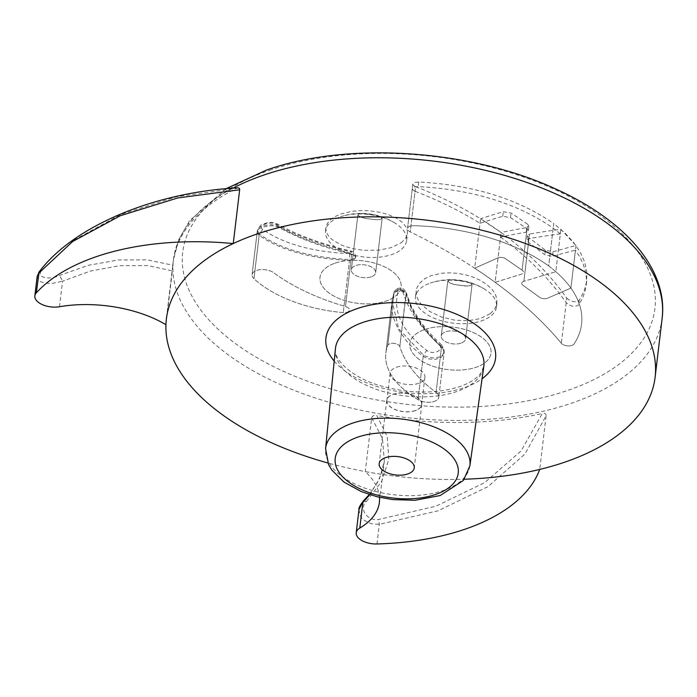<?xml version="1.0" encoding="UTF-8"?>
<svg xmlns="http://www.w3.org/2000/svg" width="697" height="697" viewBox="0 0 697 697"><rect width="100%" height="100%" fill="white"/><g stroke="black" fill="none" stroke-linecap="round" stroke-linejoin="round"><path stroke-width="0.52" stroke-dasharray="3.48 2.61" d="M41.428 270.933C35.991 277.528 49.531 280.394 59.637 275.428L88.292 265.313L118.342 259.972L147.381 259.876L172.856 265.208A246.102 128.954 6.8 0 1 173.161 262.072A246.102 128.954 6.8 0 1 236.727 188.234L176.341 196.772L120.755 214.441L74.483 239.846L41.428 270.933L39.128 271.935M37.168 276.482L38.187 279.802L41.132 281.937L45.775 283.243L51.97 283.47L62.538 281.196L59.637 275.428M165.938 324.68L172.351 270.889L147.895 265.566L119.736 265.679L90.471 271.063L62.538 281.196L59.498 306.741M236.727 188.234L238.13 187.815M172.856 265.208L172.351 270.889M259.136 235.377L253.961 278.713A12.337 6.465 6.8 0 1 252.096 274.688A12.337 6.465 6.8 0 1 260.591 269.634A12.337 6.465 6.8 0 1 273.86 272.867A173.048 90.68 6.8 0 0 345.477 306.523A6.168 3.232 6.8 0 1 349.389 310.095A6.168 3.232 6.8 0 1 343.238 312.613A106.624 55.865 6.8 0 1 253.961 278.713A12.337 6.465 6.8 0 1 252.096 274.688A12.337 6.465 6.8 0 1 260.591 269.634A12.337 6.465 6.8 0 1 273.86 272.867A173.048 90.68 6.8 0 0 345.477 306.523A6.168 3.232 6.8 0 1 349.389 310.095A6.168 3.232 6.8 0 1 343.238 312.613A106.624 55.865 6.8 0 1 253.961 278.713L259.293 234.07C280.978 249.221 311.08 257.698 349.572 259.502L353.004 259.188L355.034 258.143L355.74 256.871L351.811 253.351L345.477 306.523L351.715 254.161C323.068 247.418 298.917 238.566 279.253 227.605L275.315 226.185L271.089 225.697L262.412 227.074L259.11 228.877L257.454 230.916L257.446 233.417L259.136 235.377C280.821 250.38 310.932 258.726 349.458 260.443L353.44 259.798L355.557 257.951L354.912 255.738L351.715 254.161M262.691 229.461C256.932 225.697 270.044 220.67 275.881 224.364L278.12 224.373L279.331 226.961L275.942 225.488L271.63 224.695L263.013 225.549L259.702 227.109L257.759 229.165L257.385 230.358L259.293 234.07L262.691 229.461C283.609 243.924 312.622 251.983 349.737 253.63C351.95 253.238 352.185 252.602 350.425 251.704L351.253 251.155L351.811 253.351C323.138 246.633 298.978 237.843 279.331 226.961L279.253 227.605M275.881 224.364C296.086 235.638 320.934 244.752 350.425 251.704M349.737 253.63L349.572 259.502L343.238 312.613L349.458 260.443M257.21 231.831L252.096 274.688L257.385 230.358L260.626 225.27C267.247 221.873 273.085 221.576 278.12 224.373L278.12 224.373C297.828 235.368 322.206 244.298 351.253 251.155C353.423 251.138 354.912 253.037 355.74 256.871L355.662 257.541M527.577 224.19A1060.163 635.15 69.4 0 0 511.023 213.047L503.304 211.722A1069.756 601.354 -58.5 0 0 480.582 218.753L501.056 232.493A1069.973 694.073 128.4 0 1 526.836 227.579L528.901 226.15L527.577 224.19L522.097 270.166A5.349 2.805 6.8 0 1 523.403 272.309A5.349 2.805 6.8 0 1 521.278 274.209L495.114 282.32L501.056 232.493M500.516 237.041C526.949 256.261 548.844 278.129 566.208 302.646C570.669 306.575 574.833 307.325 578.693 304.885L582.361 298.543L584.87 291.965L586.221 285.212L586.395 278.277L585.384 271.229L583.206 264.146L579.887 257.106L575.443 250.127L570.921 288.088L547.502 298.22A5.349 2.805 6.8 0 1 539.696 297.34L522.942 285.3A5.349 2.805 6.8 0 1 521.713 283.209A5.349 2.805 6.8 0 1 523.883 281.292L555.831 271.708L560.336 233.896L553.183 228.137C517.261 203.341 472.27 189.497 418.209 186.604L414.184 187.057L412.302 188.521L407.518 228.546A6.874 3.598 6.8 0 0 410.219 231.892A505.151 264.694 6.8 0 1 474.683 268.214L497.797 257.925A5.349 2.805 6.8 0 1 505.578 258.726L522.097 270.166A5.349 2.805 6.8 0 1 523.403 272.309A5.349 2.805 6.8 0 1 521.278 274.209L495.114 282.32L500.516 237.041A1064.624 690.605 128.4 0 1 526.296 232.145L528.343 230.829L527.037 228.755A1054.77 631.909 69.4 0 0 510.474 217.612L502.755 216.288A1064.406 598.348 -58.5 0 0 480.041 223.301C460.116 210.964 438.457 200.283 415.063 191.257L410.219 231.892A505.151 264.694 6.8 0 1 561.364 343.281A6.874 3.598 -173.2 0 0 567.959 345.912A6.874 3.598 -173.2 0 0 574.032 343.969A153.331 80.347 -173.2 0 0 581.586 324.096A153.331 80.347 -173.2 0 0 548.678 265.932A153.331 80.347 6.8 0 0 413.548 225.697A153.331 80.347 6.8 0 1 548.678 265.932L553.732 223.554C517.81 198.75 472.819 184.914 418.758 182.03L414.724 182.483L412.824 184.078L413.399 185.385L415.612 186.683L410.219 231.892A6.874 3.598 6.8 0 1 407.518 228.546A6.874 3.598 6.8 0 1 413.548 225.697A6.874 3.598 6.8 0 0 407.518 228.546L412.824 184.078M415.612 186.683C481.688 212.507 532.072 249.639 566.757 298.081L561.364 343.281A505.151 264.694 6.8 0 0 495.114 282.32A505.151 264.694 6.8 0 0 474.683 268.214L480.582 218.753M566.757 298.081C571.218 302.001 575.373 302.751 579.242 300.302L584.077 291.294L586.613 281.806L586.804 272.013L584.644 262.037L580.174 252.061L573.457 242.216L564.596 232.667L553.732 223.554M490.339 313.624L494.661 309.12L496.63 304.833L496.944 299.283L495.471 294.561L492.491 289.9L487.098 284.716L480.033 280.203L473.141 277.145L465.605 274.836L457.694 273.372L449.704 272.823L442.011 273.198L431.234 275.62L424.926 278.608L419.245 283.557L416.736 288.244L416.109 292.034L416.614 296.112L418.296 300.215L421.119 304.24L429.77 311.507L441.567 317.057L454.88 320.202L468.157 320.725L480.181 318.634L490.339 313.624M400.958 242.948L405.227 238.888L407.135 235.15L407.466 231.23L405.785 226.534L401.951 222.064L396.149 218.056L388.682 214.728L379.996 212.289L368.966 210.747L359.303 210.616L351.576 211.357L340.772 213.996L334.499 216.854L330.805 219.442L327.407 223.354L326.109 226.525L325.882 229.566L326.78 233.033L328.862 236.414L332.086 239.629L341.486 245.144L352.185 248.576L363.346 250.31L378.837 250.162L390.817 247.74L400.958 242.948M379.517 497.327A94.522 49.531 -173.2 0 0 365.272 471.59A246.102 128.954 6.8 0 0 464.333 479.231A246.102 128.954 6.8 0 1 327.825 462.956M441.489 347.167C422.783 329.855 410.986 312.212 406.072 294.23C402.204 290.091 398.179 289.769 393.979 293.254L392.376 298.969L391.705 304.877L391.967 310.923L393.16 317.057L398.283 329.385L406.882 341.425L412.397 347.211L420.892 354.546L425.179 357.517L429.256 358.99L435.529 359.338L440.826 357.587L443.78 354.233L443.71 350.295L441.489 347.167L436.087 392.428A12.337 6.465 -173.2 0 1 438.814 397.159A12.337 6.465 -173.2 0 0 436.087 392.428A173.048 90.68 -173.2 0 1 399.834 346.583A6.168 3.232 -173.2 0 0 393.892 343.351A6.168 3.232 -173.2 0 0 387.767 345.424A106.624 55.865 -173.2 0 0 385.842 352.961A106.624 55.865 -173.2 0 0 418.043 399.642A12.337 6.465 -173.2 0 0 431.007 402.134A12.337 6.465 -173.2 0 0 438.814 397.159A12.337 6.465 -173.2 0 1 431.007 402.134A12.337 6.465 -173.2 0 1 418.043 399.642A106.624 55.865 -173.2 0 1 385.842 352.961A106.624 55.865 -173.2 0 1 387.767 345.424A6.168 3.232 -173.2 0 1 393.892 343.351A6.168 3.232 -173.2 0 1 399.834 346.583A173.048 90.68 -173.2 0 0 436.087 392.428L441.567 346.522C422.879 329.15 411.082 311.446 406.168 293.411C402.282 289.49 398.257 289.124 394.093 292.313L392.062 300.721L398.649 328.662L423.367 354.991L425.64 356.272L432.942 357.953L439.049 357.125L442.482 355.156L444.198 351.976L441.157 344.51L443.937 348.848L444.198 351.976L438.814 397.159L444.076 353.004M334.908 263.222A40.835 21.398 6.8 0 1 379.133 264.59A40.835 21.398 6.8 0 1 401.097 286.946A40.835 21.398 6.8 0 1 386.182 301.008A40.835 21.398 6.8 0 1 341.957 299.64A40.835 21.398 6.8 0 1 319.993 277.275A40.835 21.398 6.8 0 1 334.908 263.222A40.835 21.398 6.8 0 1 379.133 264.59A40.835 21.398 6.8 0 1 401.097 286.946A40.835 21.398 6.8 0 1 386.182 301.008A40.835 21.398 6.8 0 1 341.957 299.64A40.835 21.398 6.8 0 1 319.993 277.275A40.835 21.398 6.8 0 1 334.908 263.222M424.813 329.481A40.835 21.398 6.8 0 1 469.037 330.848A40.835 21.398 6.8 0 1 491.002 353.205A40.835 21.398 6.8 0 1 476.086 367.267A40.835 21.398 6.8 0 1 431.861 365.899A40.835 21.398 6.8 0 1 409.906 343.534A40.835 21.398 6.8 0 1 424.813 329.481A40.835 21.398 6.8 0 1 469.037 330.848A40.835 21.398 6.8 0 1 491.002 353.205A40.835 21.398 6.8 0 1 476.086 367.267A40.835 21.398 6.8 0 1 431.861 365.899A40.835 21.398 6.8 0 1 409.906 343.534A40.835 21.398 6.8 0 1 424.813 329.481M415.351 410.611A17.652 9.253 6.8 0 1 396.227 410.019A17.652 9.253 6.8 0 1 386.739 400.348A17.652 9.253 6.8 0 1 393.186 394.275A17.652 9.253 6.8 0 1 412.302 394.868A17.652 9.253 6.8 0 1 421.798 404.53A17.652 9.253 6.8 0 1 415.351 410.611M393.282 394.345A17.495 9.166 6.8 0 1 412.232 394.938A17.495 9.166 6.8 0 1 421.641 404.513A17.495 9.166 6.8 0 1 415.246 410.533A17.495 9.166 6.8 0 1 396.305 409.949A17.495 9.166 6.8 0 1 386.896 400.366A17.495 9.166 6.8 0 1 393.282 394.345M396.523 367.197A17.495 9.166 6.8 0 1 415.464 367.789A17.495 9.166 6.8 0 1 424.874 377.365A17.495 9.166 6.8 0 1 418.488 383.385A17.495 9.166 6.8 0 1 399.538 382.801A17.495 9.166 6.8 0 1 390.128 373.217A17.495 9.166 6.8 0 1 396.523 367.197M366.422 501.518L381.625 481.496L388.804 459.297L387.253 436.662L376.807 415.508A246.102 128.954 6.8 0 0 542.353 413.478L521.129 450.872L484.685 482.646L435.895 506.205L378.663 519.474C366.805 521.33 358.589 508.165 366.422 501.518L363.224 501.126M369.828 494.696L379.577 478.473L384.308 461.153L382.505 438.64L371.684 417.791L365.272 471.59M358.999 509.49L359.879 514.987L361.543 517.705L364.374 520.441L371.466 523.769L379.307 524.353L438.03 510.805L487.944 486.645L524.98 454.008L546.134 415.639L539.722 469.429M371.684 417.791C372.459 415.778 374.158 415.02 376.807 415.508M546.134 415.639C545.943 413.626 544.679 412.903 542.353 413.478M376.964 543.974L379.307 524.353L378.663 519.474M553.183 228.137L548.678 265.932A153.331 80.347 -173.2 0 1 555.831 271.708L523.883 281.292L528.979 238.601L526.854 240.056L528.099 242.068A1057.053 619.72 -109.6 0 1 544.775 254.753L552.486 256.426A1063.012 605.754 122.1 0 1 575.443 250.127M566.208 302.646L561.364 343.281A6.874 3.598 -173.2 0 0 567.959 345.912A6.874 3.598 -173.2 0 0 574.032 343.969A153.331 80.347 -173.2 0 0 581.586 324.096A153.331 80.347 -173.2 0 0 570.921 288.088L547.502 298.22A5.349 2.805 6.8 0 1 539.696 297.34L522.942 285.3A5.349 2.805 6.8 0 1 521.713 283.209A5.349 2.805 6.8 0 1 523.883 281.292L529.52 234.035L527.394 235.525L528.64 237.511A1062.446 622.874 -109.6 0 1 545.324 250.188L553.035 251.861A1068.37 608.803 122.1 0 1 575.992 245.544L560.885 229.304A1070 701.191 -50.9 0 0 529.52 234.035M412.275 188.66L413.077 190.159L415.063 191.257M527.037 228.755L522.097 270.166L505.578 258.726A5.349 2.805 6.8 0 0 497.797 257.925L474.683 268.214L480.041 223.301M560.336 233.896A1064.65 697.68 -50.9 0 0 528.979 238.601M430.345 283.06A40.835 21.398 6.8 0 1 430.885 282.877A40.835 21.398 6.8 0 1 484.868 289.316A40.835 21.398 6.8 0 1 496.534 306.785A40.835 21.398 6.8 0 1 481.627 320.847A40.835 21.398 6.8 0 1 437.402 319.479A40.835 21.398 6.8 0 1 415.438 297.114A40.835 21.398 6.8 0 1 430.345 283.06M467.112 286.031L470.728 285.535L472.061 284.454L470.466 282.982L466.415 281.553L453.346 279.732L449.216 280.089L447.788 281.074L449.635 282.869L453.834 284.402L465.369 286.049L469.7 285.779L472.043 284.594L470.945 283.235L466.415 281.553L453.346 279.732L449.216 280.089L447.805 281.283L449.635 282.869L454.697 284.629L467.112 286.031M461.1 343.124A12.25 6.421 6.8 0 1 447.831 342.715A12.25 6.421 6.8 0 1 441.245 336.006A12.25 6.421 6.8 0 1 445.714 331.789A12.25 6.421 6.8 0 1 458.983 332.199A12.25 6.421 6.8 0 1 465.57 338.908A12.25 6.421 6.8 0 1 461.1 343.124A12.25 6.421 6.8 0 1 447.831 342.715A12.25 6.421 6.8 0 1 441.245 336.006A12.25 6.421 6.8 0 1 445.714 331.789A12.25 6.421 6.8 0 1 458.983 332.199A12.25 6.421 6.8 0 1 465.57 338.908A12.25 6.421 6.8 0 1 461.1 343.124M575.992 245.544L570.921 288.088A153.331 80.347 -173.2 0 0 555.831 271.708L560.885 229.304M362.013 213.491L358.563 214.092L357.997 215.268L360.323 216.889L364.792 218.37L376.65 219.79L380.51 219.363L382.139 218.335L380.562 216.715L375.674 215.077L363.137 213.474L359.033 213.909L357.892 215.024L359.73 216.61L364.792 218.37L376.65 219.79L380.823 219.267L382.095 217.961L379.699 216.331L374.794 214.876L362.013 213.491M371.187 276.866A12.25 6.421 6.8 0 1 357.918 276.456A12.25 6.421 6.8 0 1 351.332 269.748A12.25 6.421 6.8 0 1 355.81 265.531A12.25 6.421 6.8 0 1 369.07 265.94A12.25 6.421 6.8 0 1 375.666 272.649A12.25 6.421 6.8 0 1 371.187 276.866A12.25 6.421 6.8 0 1 357.918 276.456A12.25 6.421 6.8 0 1 351.332 269.748A12.25 6.421 6.8 0 1 355.81 265.531A12.25 6.421 6.8 0 1 369.07 265.94A12.25 6.421 6.8 0 1 375.666 272.649A12.25 6.421 6.8 0 1 371.187 276.866M340.441 216.802A40.835 21.398 6.8 0 1 340.981 216.619A40.835 21.398 6.8 0 1 394.964 223.057A40.835 21.398 6.8 0 1 406.63 240.526A40.835 21.398 6.8 0 1 391.714 254.588A40.835 21.398 6.8 0 1 347.489 253.22A40.835 21.398 6.8 0 1 325.525 230.855A40.835 21.398 6.8 0 1 340.441 216.802M438.753 344.405C419.524 326.614 407.379 308.457 402.317 289.943L400.583 288.906L398.606 289.647C392.08 310.531 401.463 330.787 426.773 350.399C433.368 355.731 445.2 349.755 438.753 344.405L441.157 344.51C431.809 335.902 424.159 327.12 418.191 318.163L411.239 306.027L406.107 292.322L399.834 346.583L406.072 294.23M423.21 356.306L418.043 399.642L423.367 354.991L426.773 350.399M402.317 289.943L406.107 292.322C404.225 289.255 402.439 287.852 400.731 288.131C397.935 287.878 395.774 289.046 394.249 291.642L387.767 345.424L393.979 293.254M398.606 289.647C396.088 289.394 394.58 290.283 394.093 292.313M510.474 217.612L511.023 213.047M502.755 216.288L503.304 211.722M526.296 232.145L526.836 227.579M662.15 318.241A246.102 128.954 6.8 0 1 572.281 402.962A246.102 128.954 6.8 0 1 305.765 394.702A246.102 128.954 6.8 0 1 173.414 259.964A246.102 128.954 6.8 0 1 232.998 188.146M269.556 170.268A237.782 124.589 6.8 0 1 602.356 217.072A237.782 124.589 6.8 0 1 568.107 390.294A237.782 124.589 6.8 0 1 235.307 343.482A237.782 124.589 6.8 0 1 269.556 170.268M418.758 182.03L418.209 186.604M579.242 300.302L578.693 304.885M469.865 465.901A72.654 38.074 6.8 0 1 443.388 490.514A72.654 38.074 6.8 0 1 365.045 488.196A72.654 38.074 6.8 0 1 325.586 448.702M335.44 348.605A74.718 39.154 -173.2 0 0 376.031 389.222A74.718 39.154 -173.2 0 0 456.587 391.601A74.718 39.154 -173.2 0 0 483.814 366.3L480.773 373.287C476.478 378.802 469.49 383.237 459.802 386.6C435.799 394.145 409.27 393.849 380.196 385.694C349.606 376.964 332.817 357.587 335.44 348.605M334.212 361.107A85.417 44.756 -173.2 0 0 464.368 387.663A85.417 44.756 -173.2 0 0 482.071 378.741M528.64 237.511L528.099 242.068M545.324 250.188L544.775 254.753M553.035 251.861L552.486 256.426M226.063 188.695L189.689 220.574L178.789 239.541L173.414 259.964L166.374 319.008L173.161 262.072M528.361 230.716L528.901 226.15M406.63 240.526L407.466 233.539M325.525 230.855L325.917 227.597M496.534 306.785L496.996 302.942M415.438 297.114L416.196 290.719M391.949 301.705L385.842 352.961L392.062 300.721L394.249 291.642M586.726 280.943L586.177 285.526M386.739 400.348L379.185 463.697M424.874 377.365L421.641 404.513M390.128 373.217L386.896 400.366M421.798 404.53L414.245 467.879M369.305 494.53L377.347 482.664L381.407 473.516L384.308 461.153L379.403 502.31M527.394 235.525L526.854 240.082M441.245 336.006L447.788 281.074L441.245 336.006M484.868 289.316A64.202 64.202 0 0 0 430.885 282.877M465.57 338.908L472.052 284.542L465.57 338.908M351.332 269.748L357.883 214.807L351.332 269.748M375.666 272.649L382.148 218.283L375.666 272.649M394.964 223.057A64.202 64.202 0 0 0 340.981 216.619"/><path stroke-width="1.05" d="M36.296 292.906A212.315 111.25 6.8 0 1 233.251 243.567L239.663 189.776L177.587 197.992L120.337 215.721L72.645 241.528L38.64 273.285L37.168 276.482L39.128 271.935L36.296 292.906A17.225 9.026 6.8 0 0 34.85 295.911L37.168 276.482M327.825 462.956A246.102 128.954 6.8 0 1 166.374 319.008A246.102 128.954 6.8 0 0 165.938 324.68A94.522 49.531 6.8 0 0 59.498 306.741A17.225 9.026 6.8 0 1 34.85 295.911M369.828 494.696L362.849 502.511L359.8 528.065A17.225 9.026 -173.2 0 0 356.228 532.761A17.225 9.026 -173.2 0 0 376.964 543.974A212.315 111.25 -173.2 0 0 539.722 469.429A246.102 128.954 6.8 0 1 464.333 479.231A246.102 128.954 6.8 0 0 565.241 462.006A246.102 128.954 6.8 0 0 655.11 377.286A246.102 128.954 6.8 0 0 522.759 242.539A246.102 128.954 6.8 0 0 256.243 234.279A246.102 128.954 6.8 0 0 166.374 319.008A246.102 128.954 6.8 0 1 233.251 243.567M39.128 271.935C73.647 225.845 155.039 192.041 238.13 187.815L239.393 188.329L239.663 189.776M385.633 457.615A17.652 9.253 -173.2 0 0 379.185 463.697A17.652 9.253 -173.2 0 0 388.673 473.359A17.652 9.253 -173.2 0 0 407.797 473.951A17.652 9.253 -173.2 0 0 414.245 467.879A17.652 9.253 -173.2 0 0 404.748 458.208A17.652 9.253 -173.2 0 0 385.633 457.615M359.8 528.065A94.522 49.531 -173.2 0 0 379.403 502.31A94.522 49.531 -173.2 0 0 379.517 497.327M358.999 509.49C358.406 508.444 359.809 505.656 363.224 501.126L358.999 509.49L356.228 532.761M232.998 188.146A246.102 128.954 6.8 0 1 263.283 175.235A246.102 128.954 6.8 0 1 529.798 183.494A246.102 128.954 6.8 0 1 662.15 318.241L655.11 377.286M325.586 448.702A72.654 38.074 6.8 0 1 352.159 423.279A72.654 38.074 6.8 0 1 431.19 425.841A72.654 38.074 6.8 0 1 469.865 465.901L483.814 366.3A74.718 39.154 -173.2 0 0 444.041 325.098A74.718 39.154 -173.2 0 0 362.771 322.467A74.718 39.154 -173.2 0 0 335.44 348.605L325.586 448.702L328.575 464.629L331.789 470.048L344.004 482.097L361.455 491.655L377.016 496.734L392.594 499.583L415.116 500.272L440.173 495.523L463.392 480.46L469.865 465.901M357.814 437.124A61.955 32.463 6.8 0 1 450.532 454.514A61.955 32.463 6.8 0 1 435.608 494.452A61.955 32.463 6.8 0 1 348.892 482.254A61.955 32.463 6.8 0 1 357.814 437.124M482.071 378.741A85.417 44.756 -173.2 0 0 467.487 319.548A85.417 44.756 -173.2 0 0 357.117 308.623A85.417 44.756 -173.2 0 0 334.212 361.107M226.063 188.695L266.515 170.068C347.742 141.064 471.712 149.524 556.964 189.567C625.279 220.505 668.179 269.495 662.15 318.241M369.305 494.53L363.224 501.126"/></g></svg>
